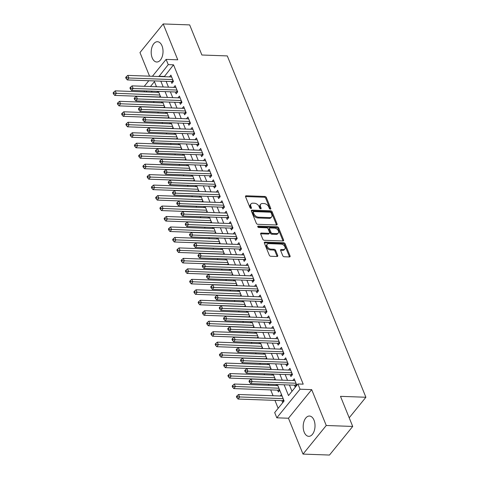<?xml version="1.0" encoding="UTF-8"?>
<svg xmlns="http://www.w3.org/2000/svg" width="479" height="479" viewBox="0 0 479 479"><rect width="100%" height="100%" fill="white"/><g stroke="black" fill="none" stroke-linecap="round" stroke-linejoin="round"><path stroke-width="0.72" d="M270.342 209.137A0.892 0.575 39.1 0 0 270.749 208.982A0.892 0.575 39.1 0 0 270.779 208.443L266.348 197.522A1.275 0.82 39.1 0 0 264.887 196.456L246.188 195.785A1.275 0.82 39.1 0 0 245.613 196.007A1.275 0.82 39.1 0 0 245.565 196.773L250.002 207.694A0.892 0.575 39.1 0 0 251.02 208.443A0.892 0.575 39.1 0 0 251.421 208.287A0.892 0.575 39.1 0 0 251.457 207.748L250.882 206.335A4.089 2.635 39.1 0 1 251.032 203.874A4.089 2.635 39.1 0 1 252.87 203.162L254.427 203.222A4.089 2.635 39.1 0 1 259.091 206.629L259.66 208.042A0.892 0.575 39.1 0 0 260.684 208.79A0.892 0.575 39.1 0 0 261.085 208.634A0.892 0.575 39.1 0 0 261.115 208.096L260.54 206.683A4.089 2.635 39.1 0 1 260.696 204.222A4.089 2.635 39.1 0 1 262.534 203.509L264.091 203.569A4.089 2.635 39.1 0 1 268.749 206.976L269.324 208.389A0.892 0.575 39.1 0 0 270.342 209.137M314.002 420.155A10.155 5.91 -87.9 0 0 309.47 416.035A10.155 5.91 -87.9 0 0 303.967 421.514A10.155 5.91 -87.9 0 0 304.207 432.214A10.155 5.91 -87.9 0 0 308.739 436.333A10.155 5.91 -87.9 0 0 314.242 430.855A10.155 5.91 -87.9 0 0 314.002 420.155M162.01 45.834A10.155 5.91 -87.9 0 0 157.477 41.715A10.155 5.91 -87.9 0 0 151.975 47.193A10.155 5.91 -87.9 0 0 152.214 57.893A10.155 5.91 -87.9 0 0 156.747 62.013A10.155 5.91 -87.9 0 0 162.249 56.534A10.155 5.91 -87.9 0 0 162.01 45.834M282.748 255.684A1.275 0.82 39.1 0 0 284.203 256.75L289.448 256.942A1.275 0.82 39.1 0 0 290.023 256.72A1.275 0.82 39.1 0 0 290.07 255.948L285.143 243.823A1.275 0.82 39.1 0 0 283.688 242.757L264.989 242.087A1.275 0.82 39.1 0 0 264.414 242.308A1.275 0.82 39.1 0 0 264.366 243.075L269.288 255.199A1.275 0.82 39.1 0 0 270.749 256.265L277.084 256.493A1.275 0.82 39.1 0 0 277.658 256.271A1.275 0.82 39.1 0 0 277.706 255.505L275.599 250.313A1.275 0.82 39.1 0 0 274.144 249.248L271 249.134A3.419 2.203 39.1 0 1 267.659 247.242A3.419 2.203 39.1 0 1 267.228 244.23A3.419 2.203 39.1 0 1 268.767 243.637L281.077 244.08A3.419 2.203 39.1 0 1 284.418 245.972A3.419 2.203 39.1 0 1 284.849 248.984A3.419 2.203 39.1 0 1 283.311 249.577L281.257 249.505A1.275 0.82 39.1 0 0 280.682 249.727A1.275 0.82 39.1 0 0 280.64 250.493L282.748 255.684M352.712 426.442L329.48 455.05L303.015 454.098L326.253 425.49L352.712 426.442L340.491 396.343L365.896 397.253L227.291 55.917L201.887 55.007L189.666 24.902L163.201 23.95L177.763 59.809L166.117 59.39L168.243 64.629L173.536 64.821L303.213 384.164L297.92 383.978L300.046 389.211L276.814 417.82L274.689 412.581L284.107 400.983L277.431 384.547M326.253 425.49L311.691 389.631L300.046 389.211M276.467 224.974A1.275 0.82 39.1 0 0 277.042 224.753A1.275 0.82 39.1 0 0 277.09 223.986L272.168 211.862A1.275 0.82 39.1 0 0 270.713 210.796L252.008 210.119A1.275 0.82 39.1 0 0 251.433 210.341A1.275 0.82 39.1 0 0 251.385 211.113L256.313 223.238A1.275 0.82 39.1 0 0 257.768 224.304L276.467 224.974M278.658 227.842L283.58 239.967A1.275 0.82 39.1 0 1 283.532 240.739A1.275 0.82 39.1 0 1 282.957 240.961L264.258 240.284A1.275 0.82 39.1 0 1 262.803 239.219L260.696 234.027A1.275 0.82 39.1 0 1 260.738 233.261A1.275 0.82 39.1 0 1 261.312 233.039L268.899 233.315A1.275 0.82 39.1 0 0 269.473 233.093A1.275 0.82 39.1 0 0 269.521 232.321L268.126 228.878A1.275 0.82 39.1 0 0 266.665 227.812L258.768 227.531A0.892 0.575 39.1 0 1 257.9 227.034A0.892 0.575 39.1 0 1 257.786 226.25A0.892 0.575 39.1 0 1 258.187 226.094L277.197 226.777A1.275 0.82 39.1 0 1 278.658 227.842L278.03 228.615L282.951 240.739L283.58 239.967M163.201 23.95L139.97 52.558L149.556 76.173M281.874 400.624L282.616 402.456L284.005 400.743M277.622 390.151L278.365 391.984L279.754 390.277M171.135 81.52L171.877 83.352L173.452 81.418L170.901 75.137L169.476 76.891M175.386 91.986L176.134 93.818L177.703 91.89L175.152 85.603L173.727 87.358M179.637 102.458L180.385 104.29L181.954 102.356L179.403 96.075L177.978 97.83M183.888 112.93L184.637 114.762L186.205 112.828L183.655 106.548L182.23 108.302M188.145 123.402L188.888 125.235L190.456 123.301L187.906 117.02L186.481 118.768M192.396 133.869L193.139 135.701L194.708 133.767L192.157 127.486L190.732 129.24M196.647 144.341L197.39 146.173L198.959 144.239L196.408 137.958L194.983 139.712M200.899 154.813L201.641 156.645L203.21 154.711L200.659 148.43L199.234 150.184M205.15 165.279L205.892 167.111L207.461 165.183L204.91 158.896L203.485 160.651M209.401 175.751L210.143 177.583L211.712 175.649L209.161 169.368L207.736 171.123M213.652 186.223L214.394 188.055L215.963 186.121L213.412 179.841L211.987 181.595M217.903 196.695L218.646 198.528L220.22 196.594L217.664 190.313L216.245 192.067M222.154 207.162L222.897 208.994L224.471 207.06L221.921 200.779L220.496 202.533M226.405 217.634L227.154 219.466L228.722 217.532L226.172 211.251L224.747 213.005M230.656 228.106L231.405 229.938L232.974 228.004L230.423 221.723L228.998 223.477M234.908 238.572L235.656 240.404L237.225 238.476L234.674 232.189L233.249 233.944M239.159 249.044L239.907 250.876L241.476 248.942L238.925 242.661L237.5 244.416M243.416 259.516L244.158 261.348L245.727 259.414L243.176 253.134L241.751 254.888M247.667 269.988L248.409 271.821L249.978 269.887L247.427 263.606L246.002 265.36M251.918 280.454L252.661 282.287L254.229 280.359L251.679 274.072L250.254 275.826M256.169 290.927L256.912 292.759L258.48 290.825L255.93 284.544L254.505 286.298M260.42 301.399L261.163 303.231L262.731 301.297L260.181 295.016L258.756 296.77M264.671 311.865L265.414 313.697L266.983 311.769L264.432 305.482L263.007 307.237M268.923 322.337L269.665 324.169L271.24 322.235L268.683 315.954L267.258 317.709M273.174 332.809L273.916 334.641L275.491 332.707L272.94 326.427L271.515 328.181M277.425 343.281L278.167 345.114L279.742 343.18L277.191 336.899L275.766 338.653M281.676 353.747L282.424 355.58L283.993 353.652L281.442 347.365L280.017 349.119M285.927 364.22L286.676 366.052L288.244 364.118L285.694 357.837L284.269 359.591M290.178 374.692L290.927 376.524L292.495 374.59L289.945 368.309L288.52 370.063M173.536 64.821L164.237 76.7M166.117 81.334L168.488 87.172M170.368 91.806L172.739 97.644M174.619 102.278L176.991 108.11M178.871 112.751L181.242 118.582M183.122 123.217L185.493 129.055M187.373 133.689L189.744 139.521M191.63 144.161L193.995 149.993M195.881 154.633L198.246 160.465M200.132 165.099L202.497 170.937M204.383 175.571L206.748 181.403M208.634 186.044L211.005 191.875M212.886 196.51L215.257 202.348M217.137 206.982L219.508 212.814M221.388 217.454L223.759 223.286M225.639 227.926L228.01 233.758M229.89 238.392L232.261 244.23M234.141 248.864L236.512 254.696M238.392 259.337L240.763 265.168M242.649 269.803L245.014 275.641M246.901 280.275L249.266 286.113M251.152 290.747L253.517 296.579M255.403 301.219L257.768 307.051M259.654 311.685L262.025 317.523M263.905 322.157L266.276 327.989M268.156 332.63L270.527 338.461M272.407 343.096L274.778 348.934M276.658 353.568L279.029 359.406M280.91 364.04L283.281 369.872M285.161 374.512L287.532 380.344M289.412 384.978L291.98 391.295M294.435 385.158L295.178 386.996L296.746 385.062L294.196 378.775L292.771 380.53M153.591 101.524L154.016 102.566M157.842 111.99L158.268 113.038M162.094 122.462L162.519 123.504M166.345 132.934L166.77 133.976M170.602 143.401L171.021 144.448M174.853 153.873L175.272 154.915M179.104 164.345L179.523 165.387M183.355 174.817L183.78 175.859M187.606 185.283L188.031 186.331M191.857 195.755L192.283 196.797M196.109 206.227L196.534 207.269M200.36 216.694L200.785 217.741M204.611 227.166L205.036 228.208M208.862 237.638L209.287 238.68M213.113 248.11L213.538 249.152M217.364 258.576L217.789 259.624M221.615 269.048L222.04 270.09M225.872 279.52L226.292 280.562M230.124 289.987L230.543 291.034M234.375 300.459L234.8 301.507M238.626 310.931L239.051 311.973M242.877 321.403L243.302 322.445M247.128 331.869L247.553 332.917M251.379 342.341L251.804 343.383M255.63 352.813L256.055 353.855M259.881 363.286L260.307 364.327M264.133 373.752L264.558 374.8M268.384 384.224L268.809 385.266M270.695 389.906L273.06 395.738M274.946 400.372L278.161 408.3M156.244 86.106L155.753 86.711M152.148 91.154L151.34 92.154M156.914 92.351L157.729 91.351M161.166 102.823L161.98 101.823M165.417 113.295L166.231 112.296M169.668 123.762L170.482 122.762M173.919 134.234L174.733 133.234M178.176 144.706L178.984 143.706M182.427 155.172L183.235 154.178M186.678 165.644L187.487 164.644M190.929 176.116L191.738 175.116M195.181 186.588L195.989 185.589M199.432 197.055L200.24 196.055M203.683 207.527L204.497 206.527M207.934 217.999L208.748 216.999M212.185 228.465L212.999 227.471M216.436 238.937L217.25 237.937M220.687 249.409L221.502 248.409M224.938 259.881L225.753 258.882M229.196 270.348L230.004 269.348M233.447 280.82L234.255 279.82M237.698 291.292L238.506 290.292M241.949 301.758L242.757 300.764M246.2 312.23L247.008 311.23M250.451 322.702L251.259 321.702M254.702 333.174L255.517 332.175M258.953 343.641L259.768 342.641M263.205 354.113L264.019 353.113M267.456 364.585L268.27 363.585M271.707 375.057L272.521 374.057M275.958 385.523L276.772 384.523M280.209 395.995L281.454 394.462M349.203 417.802L365.896 397.253M311.691 389.631L288.454 418.239L303.015 454.098M288.454 418.239L276.814 417.82M144.472 91.902L144.047 90.86M284.125 384.793L288.502 395.576L297.92 383.978M168.243 64.629L158.944 76.508M160.824 81.149L163.195 86.98M165.075 91.615L167.446 97.453M169.327 102.087L171.698 107.919M173.578 112.559L175.949 118.391M177.829 123.031L180.2 128.863M182.086 133.497L184.451 139.335M186.337 143.969L188.702 149.801M190.588 154.442L192.953 160.273M194.839 164.908L197.204 170.746M199.09 175.38L201.461 181.218M203.341 185.852L205.713 191.684M207.593 196.324L209.964 202.156M211.844 206.79L214.215 212.628M216.095 217.262L218.466 223.094M220.346 227.735L222.717 233.566M224.597 238.201L226.968 244.039M228.848 248.673L231.219 254.511M233.105 259.145L235.47 264.977M237.356 269.617L239.722 275.449M241.608 280.083L243.973 285.921M245.859 290.555L248.224 296.387M250.11 301.028L252.481 306.859M254.361 311.494L256.732 317.332M258.612 321.966L260.983 327.804M262.863 332.438L265.234 338.27M267.114 342.91L269.485 348.742M271.365 353.376L273.737 359.214M275.617 363.848L277.988 369.68M279.868 374.321L282.239 380.152M144.263 86.298L148.801 80.712M152.406 76.275L166.117 59.39M156.501 86.741L154.43 81.634L150.46 86.525M146.855 90.962L146.047 91.962M275.551 379.913L273.18 374.081M271.3 369.441L268.929 363.609M267.043 358.975L264.677 353.137M262.791 348.502L260.426 342.665M258.54 338.03L256.175 332.198M254.289 327.558L251.924 321.726M250.038 317.092L247.667 311.254M245.787 306.62L243.416 300.788M241.536 296.148L239.165 290.316M237.285 285.676L234.914 279.844M233.034 275.209L230.662 269.372M228.782 264.737L226.411 258.905M224.531 254.265L222.16 248.433M220.28 243.799L217.909 237.961M216.023 233.327L213.658 227.495M211.772 222.855L209.407 217.023M207.521 212.383L205.156 206.551M203.27 201.916L200.905 196.079M199.019 191.444L196.647 185.613M194.767 180.972L192.396 175.14M190.516 170.506L188.145 164.668M186.265 160.034L183.894 154.202M182.014 149.562L179.643 143.73M177.763 139.09L175.392 133.258M173.512 128.623L171.141 122.786M169.261 118.151L166.89 112.32M165.004 107.679L162.638 101.847M160.752 97.213L158.387 91.375M164.117 76.412L158.824 76.227M260.696 204.222L260.067 204.994A4.089 2.635 39.1 0 0 259.917 207.455L260.54 206.683M260.438 208.742L259.917 207.455M251.032 203.874L250.403 204.647A4.089 2.635 39.1 0 0 250.254 207.108L250.882 206.335M250.774 208.395L250.254 207.108M270.102 209.089L265.719 198.294A1.275 0.82 39.1 0 0 264.258 197.228L245.559 196.558A1.275 0.82 39.1 0 0 245.499 196.558M276.527 224.98A1.275 0.82 39.1 0 0 276.461 224.759L271.539 212.634A1.275 0.82 39.1 0 0 270.084 211.568L251.379 210.892A1.275 0.82 39.1 0 0 251.319 210.892M271.174 212.939A0.892 0.575 39.1 0 0 270.15 212.191L253.738 211.598A0.892 0.575 39.1 0 0 253.331 211.754A0.892 0.575 39.1 0 0 253.301 212.293L253.906 213.784A4.089 2.635 39.1 0 0 258.564 217.191L269.785 217.598A4.089 2.635 39.1 0 0 271.629 216.885A4.089 2.635 39.1 0 0 271.779 214.43L271.174 212.939M253.331 211.754L252.708 212.532A0.892 0.575 39.1 0 0 252.673 213.065L253.301 212.293M271.629 216.885L271 217.658A4.089 2.635 39.1 0 1 269.162 218.37L257.936 217.969A4.089 2.635 39.1 0 1 253.277 214.556L252.673 213.065M269.473 233.093L268.845 233.866A1.275 0.82 39.1 0 1 268.27 234.087L260.69 233.812A1.275 0.82 39.1 0 0 260.63 233.812M257.792 226.872L276.575 227.549L277.197 226.777M276.772 233.596A3.419 2.203 39.1 0 0 278.305 233.004A3.419 2.203 39.1 0 0 277.874 229.992A3.419 2.203 39.1 0 0 274.539 228.1L270.198 227.944A1.275 0.82 39.1 0 0 269.623 228.166A1.275 0.82 39.1 0 0 269.575 228.932L270.976 232.375A1.275 0.82 39.1 0 0 272.431 233.441L276.772 233.596L276.144 234.369A3.419 2.203 39.1 0 0 277.682 233.776L278.305 233.004M269.623 228.166L268.994 228.938A1.275 0.82 39.1 0 0 268.953 229.704L269.575 228.932M276.144 234.369L271.803 234.213A1.275 0.82 39.1 0 1 270.348 233.147L268.953 229.704M278.03 228.615A1.275 0.82 39.1 0 0 276.575 227.549M284.849 248.984L284.221 249.757A3.419 2.203 39.1 0 1 282.682 250.355L280.634 250.278A1.275 0.82 39.1 0 0 280.574 250.278M267.228 244.23L266.599 245.003A3.419 2.203 39.1 0 0 267.037 248.02A3.419 2.203 39.1 0 0 270.372 249.912L271 249.134M277.143 256.493A1.275 0.82 39.1 0 0 277.078 256.277L274.97 251.086A1.275 0.82 39.1 0 0 273.515 250.02L270.372 249.912M289.508 256.942A1.275 0.82 39.1 0 0 289.442 256.72L284.52 244.595A1.275 0.82 39.1 0 0 283.059 243.53L264.36 242.859A1.275 0.82 39.1 0 0 264.3 242.859M158.812 92.423L115.259 90.854L116.325 93.471L114.756 95.405L159.423 97.009A1.299 0.838 -140.9 0 1 159.848 97.099L160.076 97.183M114.158 93.213L113.733 92.172L113.104 92.944L113.529 93.992L114.158 93.213L159.872 95.04M113.733 92.172L115.259 90.854M114.756 95.405L113.529 93.992M172.703 79.586L128.881 78.005L127.821 75.389L171.644 76.969M173.069 81.885L172.41 81.64A1.299 0.838 39.1 0 0 171.985 81.55L127.312 79.939L128.881 78.005L126.719 77.754L126.294 76.706L125.666 77.478L126.091 78.526L126.719 77.754M126.091 78.526L127.312 79.939M127.821 75.389L126.294 76.706M163.064 102.889L119.516 101.326L120.576 103.943L119.008 105.877L163.674 107.482A1.299 0.838 -140.9 0 1 164.099 107.571L164.327 107.655M118.409 103.686L117.984 102.638L117.355 103.41L117.78 104.458L118.409 103.686L164.123 105.506M117.984 102.638L119.516 101.326M119.008 105.877L117.78 104.458M167.315 113.361L123.768 111.793L124.827 114.409L123.259 116.343L167.925 117.954A1.299 0.838 -140.9 0 1 168.351 118.044L168.584 118.127M122.66 114.158L122.235 113.11L121.612 113.882L122.037 114.93L122.66 114.158L168.374 115.978M122.235 113.11L123.768 111.793M123.259 116.343L122.037 114.93M171.566 123.833L128.019 122.265L129.079 124.881L127.51 126.815L172.177 128.42A1.299 0.838 -140.9 0 1 172.608 128.51L172.835 128.6M126.911 124.63L126.486 123.582L125.863 124.354L126.288 125.402L126.911 124.63L172.626 126.45M126.486 123.582L128.019 122.265M127.51 126.815L126.288 125.402M175.817 134.3L132.27 132.737L133.33 135.353L131.761 137.287L176.428 138.892A1.299 0.838 -140.9 0 1 176.859 138.982L177.086 139.066M131.168 135.096L130.743 134.048L130.114 134.827L130.539 135.868L131.168 135.096L176.877 136.922M130.743 134.048L132.27 132.737M131.761 137.287L130.539 135.868M176.955 90.058L133.138 88.477L132.072 85.861L175.895 87.435M177.32 92.357L176.661 92.106A1.299 0.838 39.1 0 0 176.236 92.016L131.563 90.411L133.138 88.477L130.971 88.226L130.545 87.178L129.917 87.95L130.342 88.998L130.971 88.226M130.342 88.998L131.563 90.411M132.072 85.861L130.545 87.178M181.212 100.524L137.389 98.949L136.323 96.333L180.146 97.908M181.571 102.823L180.912 102.578A1.299 0.838 39.1 0 0 180.487 102.488L135.814 100.883L137.389 98.949L135.222 98.692L134.797 97.644L134.168 98.423L134.593 99.464L135.222 98.692M134.593 99.464L135.814 100.883M136.323 96.333L134.797 97.644M185.463 110.996L141.64 109.422L140.575 106.799L184.397 108.38M185.822 113.295L185.163 113.05A1.299 0.838 39.1 0 0 184.738 112.96L140.072 111.35L141.64 109.422L139.473 109.164L139.048 108.116L138.419 108.889L138.844 109.936L139.473 109.164M138.844 109.936L140.072 111.35M140.575 106.799L139.048 108.116M189.714 121.468L145.891 119.888L144.826 117.271L188.648 118.852M190.073 123.768L189.415 123.522A1.299 0.838 39.1 0 0 188.989 123.432L144.323 121.822L145.891 119.888L143.724 119.636L143.299 118.588L142.67 119.361L143.095 120.409L143.724 119.636M143.095 120.409L144.323 121.822M144.826 117.271L143.299 118.588M180.068 144.772L136.521 143.203L137.581 145.826L136.012 147.754L180.685 149.364A1.299 0.838 -140.9 0 1 181.11 149.454L181.337 149.538M135.419 145.568L134.994 144.52L134.365 145.293L134.791 146.34L135.419 145.568L181.128 147.388M134.994 144.52L136.521 143.203M136.012 147.754L134.791 146.34M193.965 131.935L150.143 130.36L149.077 127.743L192.899 129.318M194.33 134.24L193.666 133.988A1.299 0.838 39.1 0 0 193.241 133.898L148.574 132.294L150.143 130.36L147.975 130.102L147.55 129.061L146.921 129.833L147.346 130.881L147.975 130.102M147.346 130.881L148.574 132.294M149.077 127.743L147.55 129.061M184.319 155.244L140.772 153.675L141.832 156.292L140.263 158.226L184.936 159.836A1.299 0.838 -140.9 0 1 185.361 159.926L185.589 160.01M139.67 156.04L139.245 154.992L138.617 155.765L139.042 156.813L139.67 156.04L185.385 157.86M139.245 154.992L140.772 153.675M140.263 158.226L139.042 156.813M198.216 142.407L154.394 140.832L153.328 138.215L197.15 139.79M198.581 144.706L197.917 144.46A1.299 0.838 39.1 0 0 197.492 144.371L152.825 142.766L154.394 140.832L152.226 140.575L151.801 139.527L151.172 140.299L151.598 141.347L152.226 140.575M151.598 141.347L152.825 142.766M153.328 138.215L151.801 139.527M188.57 165.716L145.023 164.147L146.089 166.764L144.514 168.698L189.187 170.302A1.299 0.838 -140.9 0 1 189.612 170.392L189.84 170.482M143.922 166.506L143.496 165.465L142.868 166.237L143.293 167.285L143.922 166.506L189.636 168.333M143.496 165.465L145.023 164.147M144.514 168.698L143.293 167.285M202.467 152.879L158.645 151.304L157.585 148.682L201.402 150.262M202.833 155.178L202.168 154.933A1.299 0.838 39.1 0 0 201.743 154.843L157.076 153.232L158.645 151.304L156.477 151.047L156.052 149.999L155.424 150.771L155.849 151.819L156.477 151.047M155.849 151.819L157.076 153.232M157.585 148.682L156.052 149.999M192.821 176.182L149.274 174.619L150.34 177.236L148.765 179.17L193.438 180.775A1.299 0.838 -140.9 0 1 193.863 180.864L194.091 180.948M148.173 176.979L147.748 175.931L147.119 176.703L147.544 177.751L148.173 176.979L193.887 178.799M147.748 175.931L149.274 174.619M148.765 179.17L147.544 177.751M206.718 163.351L162.896 161.77L161.836 159.154L205.659 160.728M207.084 165.65L206.419 165.405A1.299 0.838 39.1 0 0 205.994 165.309L161.327 163.704L162.896 161.77L160.728 161.519L160.303 160.471L159.675 161.243L160.106 162.291L160.728 161.519M160.106 162.291L161.327 163.704M161.836 159.154L160.303 160.471M197.073 186.654L153.525 185.086L154.591 187.702L153.023 189.636L197.689 191.247A1.299 0.838 -140.9 0 1 198.114 191.337L198.342 191.42M152.424 187.451L151.999 186.403L151.37 187.175L151.795 188.223L152.424 187.451L198.138 189.271M151.999 186.403L153.525 185.086M153.023 189.636L151.795 188.223M201.324 197.126L157.777 195.558L158.842 198.174L157.274 200.108L201.94 201.713A1.299 0.838 -140.9 0 1 202.366 201.803L202.593 201.893M156.675 197.923L156.25 196.875L155.621 197.647L156.046 198.695L156.675 197.923L202.389 199.743M156.25 196.875L157.777 195.558M157.274 200.108L156.046 198.695M205.575 207.593L162.028 206.03L163.094 208.646L161.525 210.58L206.192 212.185A1.299 0.838 -140.9 0 1 206.617 212.275L206.844 212.359M160.926 208.389L160.501 207.341L159.872 208.12L160.297 209.161L160.926 208.389L206.641 210.215M160.501 207.341L162.028 206.03M161.525 210.58L160.297 209.161M209.832 218.065L166.279 216.496L167.345 219.119L165.776 221.047L210.443 222.657A1.299 0.838 -140.9 0 1 210.868 222.747L211.095 222.831M165.177 218.861L164.752 217.813L164.123 218.586L164.548 219.633L165.177 218.861L210.892 220.681M164.752 217.813L166.279 216.496M165.776 221.047L164.548 219.633M214.083 228.537L170.536 226.968L171.596 229.585L170.027 231.519L214.694 233.129A1.299 0.838 -140.9 0 1 215.119 233.219L215.346 233.303M169.428 229.333L169.003 228.285L168.374 229.058L168.8 230.106L169.428 229.333L215.143 231.153M169.003 228.285L170.536 226.968M170.027 231.519L168.8 230.106M218.334 239.009L174.787 237.44L175.847 240.057L174.278 241.991L218.945 243.595A1.299 0.838 -140.9 0 1 219.37 243.685L219.604 243.775M173.679 239.799L173.254 238.758L172.626 239.53L173.057 240.578L173.679 239.799L219.394 241.626M173.254 238.758L174.787 237.44M174.278 241.991L173.057 240.578M222.585 249.475L179.038 247.912L180.098 250.529L178.529 252.463L223.196 254.068A1.299 0.838 -140.9 0 1 223.621 254.157L223.855 254.241M177.931 250.272L177.505 249.224L176.883 249.996L177.308 251.044L177.931 250.272L223.645 252.092M177.505 249.224L179.038 247.912M178.529 252.463L177.308 251.044M226.836 259.947L183.289 258.379L184.349 260.995L182.78 262.929L227.447 264.54A1.299 0.838 -140.9 0 1 227.878 264.63L228.106 264.713M182.188 260.744L181.763 259.696L181.134 260.468L181.559 261.516L182.188 260.744L227.896 262.564M181.763 259.696L183.289 258.379M182.78 262.929L181.559 261.516M231.088 270.419L187.54 268.851L188.6 271.467L187.032 273.401L231.704 275.006A1.299 0.838 -140.9 0 1 232.129 275.096L232.357 275.185M186.439 271.216L186.014 270.168L185.385 270.94L185.81 271.988L186.439 271.216L232.147 273.036M186.014 270.168L187.54 268.851M187.032 273.401L185.81 271.988M235.339 280.886L191.792 279.323L192.851 281.939L191.283 283.873L235.955 285.478A1.299 0.838 -140.9 0 1 236.381 285.568L236.608 285.652M190.69 281.682L190.265 280.634L189.636 281.413L190.061 282.454L190.69 281.682L236.404 283.508M190.265 280.634L191.792 279.323M191.283 283.873L190.061 282.454M239.59 291.358L196.043 289.789L197.108 292.412L195.534 294.34L240.207 295.95A1.299 0.838 -140.9 0 1 240.632 296.04L240.859 296.124M194.941 292.154L194.516 291.106L193.887 291.879L194.312 292.926L194.941 292.154L240.656 293.974M194.516 291.106L196.043 289.789M195.534 294.34L194.312 292.926M243.841 301.83L200.294 300.261L201.36 302.878L199.785 304.812L244.458 306.422A1.299 0.838 -140.9 0 1 244.883 306.512L245.11 306.596M199.192 302.626L198.767 301.578L198.138 302.351L198.563 303.399L199.192 302.626L244.907 304.446M198.767 301.578L200.294 300.261M199.785 304.812L198.563 303.399M210.97 173.817L167.147 172.242L166.087 169.626L209.91 171.201M211.335 176.116L210.67 175.871A1.299 0.838 39.1 0 0 210.245 175.781L165.578 174.176L167.147 172.242L164.98 171.985L164.554 170.937L163.932 171.716L164.357 172.757L164.98 171.985M164.357 172.757L165.578 174.176M166.087 169.626L164.554 170.937M215.221 184.289L171.398 182.715L170.338 180.092L214.161 181.673M215.586 186.588L214.927 186.343A1.299 0.838 39.1 0 0 214.496 186.253L169.829 184.643L171.398 182.715L169.237 182.457L168.812 181.409L168.183 182.182L168.608 183.229L169.237 182.457M168.608 183.229L169.829 184.643M170.338 180.092L168.812 181.409M219.472 194.761L175.649 193.181L174.59 190.564L218.412 192.145M219.837 197.061L219.178 196.815A1.299 0.838 39.1 0 0 218.753 196.725L174.081 195.115L175.649 193.181L173.488 192.929L173.063 191.881L172.434 192.654L172.859 193.702L173.488 192.929M172.859 193.702L174.081 195.115M174.59 190.564L173.063 191.881M223.723 205.228L179.9 203.653L178.841 201.036L222.663 202.611M224.088 207.533L223.43 207.281A1.299 0.838 39.1 0 0 223.004 207.191L178.332 205.587L179.9 203.653L177.739 203.401L177.314 202.354L176.685 203.126L177.11 204.174L177.739 203.401M177.11 204.174L178.332 205.587M178.841 201.036L177.314 202.354M227.974 215.7L184.158 214.125L183.092 211.508L226.914 213.083M228.339 217.999L227.681 217.753A1.299 0.838 39.1 0 0 227.256 217.664L182.583 216.059L184.158 214.125L181.99 213.868L181.565 212.82L180.936 213.592L181.361 214.64L181.99 213.868M181.361 214.64L182.583 216.059M183.092 211.508L181.565 212.82M232.231 226.172L188.409 224.597L187.343 221.975L231.165 223.555M232.59 228.471L231.932 228.226A1.299 0.838 39.1 0 0 231.507 228.136L186.834 226.525L188.409 224.597L186.241 224.34L185.816 223.292L185.187 224.064L185.613 225.112L186.241 224.34M185.613 225.112L186.834 226.525M187.343 221.975L185.816 223.292M236.482 236.644L192.66 235.063L191.594 232.447L235.417 234.021M236.842 238.943L236.183 238.698A1.299 0.838 39.1 0 0 235.758 238.608L191.085 236.997L192.66 235.063L190.492 234.812L190.067 233.764L189.439 234.536L189.864 235.584L190.492 234.812M189.864 235.584L191.085 236.997M191.594 232.447L190.067 233.764M240.733 247.11L196.911 245.535L195.845 242.919L239.668 244.494M241.093 249.415L240.434 249.164A1.299 0.838 39.1 0 0 240.009 249.074L195.342 247.469L196.911 245.535L194.743 245.278L194.318 244.236L193.69 245.008L194.115 246.056L194.743 245.278M194.115 246.056L195.342 247.469M195.845 242.919L194.318 244.236M244.985 257.582L201.162 256.008L200.096 253.391L243.919 254.966M245.35 259.881L244.685 259.636A1.299 0.838 39.1 0 0 244.26 259.546L199.593 257.942L201.162 256.008L198.995 255.75L198.569 254.702L197.941 255.475L198.366 256.522L198.995 255.75M198.366 256.522L199.593 257.942M200.096 253.391L198.569 254.702M249.236 268.054L205.413 266.474L204.347 263.857L248.17 265.438M249.601 270.354L248.936 270.108A1.299 0.838 39.1 0 0 248.511 270.018L203.844 268.408L205.413 266.474L203.246 266.222L202.821 265.174L202.192 265.947L202.617 266.995L203.246 266.222M202.617 266.995L203.844 268.408M204.347 263.857L202.821 265.174M253.487 278.521L209.664 276.946L208.599 274.329L252.421 275.904M253.852 280.826L253.187 280.574A1.299 0.838 39.1 0 0 252.762 280.484L208.096 278.88L209.664 276.946L207.497 276.694L207.072 275.647L206.443 276.419L206.868 277.467L207.497 276.694M206.868 277.467L208.096 278.88M208.599 274.329L207.072 275.647M257.738 288.993L213.915 287.418L212.856 284.801L256.672 286.376M258.103 291.292L257.439 291.046A1.299 0.838 39.1 0 0 257.013 290.957L212.347 289.352L213.915 287.418L211.748 287.161L211.323 286.113L210.694 286.891L211.119 287.933L211.748 287.161M211.119 287.933L212.347 289.352M212.856 284.801L211.323 286.113M248.092 312.302L204.545 310.733L205.611 313.35L204.036 315.284L248.709 316.888A1.299 0.838 -140.9 0 1 249.134 316.978L249.361 317.068M203.443 313.092L203.018 312.051L202.389 312.823L202.815 313.871L203.443 313.092L249.158 314.919M203.018 312.051L204.545 310.733M204.036 315.284L202.815 313.871M252.343 322.768L208.796 321.205L209.862 323.822L208.293 325.756L252.96 327.361A1.299 0.838 -140.9 0 1 253.385 327.45L253.613 327.534M207.694 323.565L207.269 322.517L206.641 323.289L207.066 324.337L207.694 323.565L253.409 325.385M207.269 322.517L208.796 321.205M208.293 325.756L207.066 324.337M256.594 333.24L213.047 331.672L214.113 334.294L212.544 336.222L257.211 337.833A1.299 0.838 -140.9 0 1 257.636 337.923L257.864 338.006M211.946 334.037L211.52 332.989L210.892 333.761L211.317 334.809L211.946 334.037L257.66 335.857M211.52 332.989L213.047 331.672M212.544 336.222L211.317 334.809M260.845 343.712L217.298 342.144L218.364 344.76L216.795 346.694L261.462 348.299A1.299 0.838 -140.9 0 1 261.887 348.389L262.115 348.478M216.197 344.509L215.772 343.461L215.143 344.233L215.568 345.281L216.197 344.509L261.911 346.329M215.772 343.461L217.298 342.144M216.795 346.694L215.568 345.281M261.989 299.465L218.167 297.89L217.107 295.268L260.929 296.848M262.354 301.764L261.69 301.519A1.299 0.838 39.1 0 0 261.265 301.429L216.598 299.818L218.167 297.89L215.999 297.633L215.574 296.585L214.951 297.357L215.376 298.405L215.999 297.633M215.376 298.405L216.598 299.818M217.107 295.268L215.574 296.585M266.24 309.937L222.418 308.356L221.358 305.74L265.18 307.314M266.605 312.236L265.947 311.991A1.299 0.838 39.1 0 0 265.516 311.901L220.849 310.29L222.418 308.356L220.256 308.105L219.831 307.057L219.202 307.829L219.627 308.877L220.256 308.105M219.627 308.877L220.849 310.29M221.358 305.74L219.831 307.057M270.491 320.403L226.669 318.828L225.609 316.212L269.432 317.787M270.857 322.708L270.198 322.457A1.299 0.838 39.1 0 0 269.767 322.367L225.1 320.762L226.669 318.828L224.507 318.571L224.082 317.529L223.453 318.301L223.879 319.349L224.507 318.571M223.879 319.349L225.1 320.762M225.609 316.212L224.082 317.529M274.742 330.875L230.92 329.301L229.86 326.684L273.683 328.259M275.108 333.174L274.449 332.929A1.299 0.838 39.1 0 0 274.024 332.839L229.351 331.234L230.92 329.301L228.758 329.043L228.333 327.995L227.705 328.768L228.13 329.815L228.758 329.043M228.13 329.815L229.351 331.234M229.86 326.684L228.333 327.995M265.103 354.179L221.549 352.616L222.615 355.232L221.047 357.166L265.713 358.771A1.299 0.838 -140.9 0 1 266.138 358.861L266.366 358.945M220.448 354.975L220.023 353.927L219.394 354.705L219.819 355.747L220.448 354.975L266.162 356.801M220.023 353.927L221.549 352.616M221.047 357.166L219.819 355.747M278.994 341.347L235.171 339.767L234.111 337.15L277.934 338.731M279.359 343.647L278.7 343.401A1.299 0.838 39.1 0 0 278.275 343.311L233.602 341.701L235.171 339.767L233.01 339.515L232.584 338.467L231.956 339.24L232.381 340.288L233.01 339.515M232.381 340.288L233.602 341.701M234.111 337.15L232.584 338.467M269.354 364.651L225.807 363.082L226.866 365.705L225.298 367.632L269.964 369.243A1.299 0.838 -140.9 0 1 270.39 369.333L270.617 369.417M224.699 365.447L224.274 364.399L223.645 365.172L224.07 366.219L224.699 365.447L270.413 367.267M224.274 364.399L225.807 363.082M225.298 367.632L224.07 366.219M283.245 351.82L239.428 350.239L238.362 347.622L282.185 349.197M283.61 354.119L282.951 353.867A1.299 0.838 39.1 0 0 282.526 353.777L237.853 352.173L239.428 350.239L237.261 349.987L236.836 348.94L236.207 349.712L236.632 350.76L237.261 349.987M236.632 350.76L237.853 352.173M238.362 347.622L236.836 348.94M273.605 375.123L230.058 373.554L231.118 376.171L229.549 378.105L274.216 379.715A1.299 0.838 -140.9 0 1 274.641 379.805L274.874 379.889M228.95 375.919L228.525 374.871L227.902 375.644L228.327 376.692L228.95 375.919L274.665 377.739M228.525 374.871L230.058 373.554M229.549 378.105L228.327 376.692M287.502 362.286L243.679 360.711L242.613 358.094L286.436 359.669M287.861 364.585L287.202 364.339A1.299 0.838 39.1 0 0 286.777 364.25L242.105 362.645L243.679 360.711L241.512 360.453L241.087 359.406L240.458 360.184L240.883 361.226L241.512 360.453M240.883 361.226L242.105 362.645M242.613 358.094L241.087 359.406M277.856 385.595L234.309 384.026L235.369 386.643L233.8 388.577L278.467 390.181A1.299 0.838 -140.9 0 1 278.898 390.271L279.556 390.523M233.207 386.391L232.782 385.344L232.153 386.116L232.578 387.164L233.207 386.391L278.916 388.212M232.782 385.344L234.309 384.026M233.8 388.577L232.578 387.164M291.753 372.758L247.93 371.183L246.865 368.561L290.687 370.141M292.112 375.057L291.454 374.812A1.299 0.838 39.1 0 0 291.028 374.722L246.362 373.111L247.93 371.183L245.763 370.926L245.338 369.878L244.709 370.65L245.134 371.698L245.763 370.926M245.134 371.698L246.362 373.111M246.865 368.561L245.338 369.878M282.107 396.061L238.56 394.498L239.62 397.115L238.051 399.049L282.718 400.654A1.299 0.838 -140.9 0 1 283.149 400.743L283.808 400.989M237.458 396.857L237.033 395.81L236.404 396.582L236.83 397.63L237.458 396.857L283.167 398.684M237.033 395.81L238.56 394.498M238.051 399.049L236.83 397.63M296.004 383.23L252.182 381.649L251.116 379.033L294.938 380.607M296.369 385.529L295.705 385.284A1.299 0.838 39.1 0 0 295.28 385.194L250.613 383.583L252.182 381.649L250.014 381.398L249.589 380.35L248.96 381.122L249.385 382.17L250.014 381.398M249.385 382.17L250.613 383.583M251.116 379.033L249.589 380.35M270.228 209.119L270.779 208.443M250.9 208.425L251.457 207.748M260.564 208.772L261.115 208.096M245.559 196.558L246.188 195.785M264.258 197.228L264.887 196.456M265.719 198.294L266.348 197.522M251.379 210.892L252.008 210.119M270.084 211.568L270.713 210.796M271.539 212.634L272.168 211.862M276.461 224.759L277.09 223.986M253.277 214.556L253.906 213.784M257.936 217.969L258.564 217.191M269.162 218.37L269.785 217.598M260.69 233.812L261.312 233.039M268.27 234.087L268.899 233.315M257.714 226.675L258.187 226.094M270.348 233.147L270.976 232.375M271.803 234.213L272.431 233.441M280.634 250.278L281.257 249.505M282.682 250.355L283.311 249.577M273.515 250.02L274.144 249.248M274.97 251.086L275.599 250.313M277.078 256.277L277.706 255.505M264.36 242.859L264.989 242.087M283.059 243.53L283.688 242.757M284.52 244.595L285.143 243.823M289.442 256.72L290.07 255.948M159.423 97.009L160.255 95.986M159.848 97.099L160.423 96.393M173.164 80.712L172.41 81.64M172.997 80.298L171.985 81.55M163.674 107.482L164.507 106.458M164.099 107.571L164.674 106.865M167.925 117.954L168.758 116.924M168.351 118.044L168.925 117.337M172.177 128.42L173.015 127.396M172.608 128.51L173.176 127.803M176.428 138.892L177.266 137.868M176.859 138.982L177.428 138.275M177.416 91.178L176.661 92.106M177.248 90.77L176.236 92.016M181.667 101.65L180.912 102.578M181.499 101.243L180.487 102.488M185.918 112.122L185.163 113.05M185.75 111.709L184.738 112.96M190.169 122.594L189.415 123.522M190.001 122.181L188.989 123.432M180.685 149.364L181.517 148.334M181.11 149.454L181.679 148.747M194.42 133.06L193.666 133.988M194.252 132.653L193.241 133.898M184.936 159.836L185.768 158.806M185.361 159.926L185.936 159.22M198.671 143.532L197.917 144.46M198.504 143.125L197.492 144.371M189.187 170.302L190.019 169.279M189.612 170.392L190.187 169.686M202.922 154.004L202.168 154.933M202.755 153.591L201.743 154.843M193.438 180.775L194.27 179.751M193.863 180.864L194.438 180.158M207.173 164.471L206.419 165.405M207.012 164.063L205.994 165.309M197.689 191.247L198.522 190.217M198.114 191.337L198.689 190.63M201.94 201.713L202.773 200.689M202.366 201.803L202.94 201.096M206.192 212.185L207.024 211.161M206.617 212.275L207.191 211.568M210.443 222.657L211.275 221.627M210.868 222.747L211.443 222.04M214.694 233.129L215.526 232.099M215.119 233.219L215.694 232.513M218.945 243.595L219.777 242.572M219.37 243.685L219.945 242.979M223.196 254.068L224.034 253.044M223.621 254.157L224.196 253.451M227.447 264.54L228.285 263.51M227.878 264.63L228.447 263.923M231.704 275.006L232.537 273.982M232.129 275.096L232.698 274.389M235.955 285.478L236.788 284.454M236.381 285.568L236.955 284.861M240.207 295.95L241.039 294.926M240.632 296.04L241.206 295.333M244.458 306.422L245.29 305.392M244.883 306.512L245.458 305.806M211.425 174.943L210.67 175.871M211.263 174.536L210.245 175.781M215.676 185.415L214.927 186.343M215.514 185.008L214.496 186.253M219.933 195.887L219.178 196.815M219.765 195.474L218.753 196.725M224.184 206.353L223.43 207.281M224.016 205.946L223.004 207.191M228.435 216.825L227.681 217.753M228.267 216.418L227.256 217.664M232.686 227.297L231.932 228.226M232.519 226.884L231.507 228.136M236.937 237.764L236.183 238.698M236.77 237.356L235.758 238.608M241.188 248.236L240.434 249.164M241.021 247.829L240.009 249.074M245.44 258.708L244.685 259.636M245.272 258.301L244.26 259.546M249.691 269.18L248.936 270.108M249.523 268.767L248.511 270.018M253.942 279.646L253.187 280.574M253.774 279.239L252.762 280.484M258.193 290.118L257.439 291.046M258.031 289.711L257.013 290.957M248.709 316.888L249.541 315.865M249.134 316.978L249.709 316.272M252.96 327.361L253.792 326.337M253.385 327.45L253.96 326.744M257.211 337.833L258.043 336.803M257.636 337.923L258.211 337.216M261.462 348.299L262.294 347.275M261.887 348.389L262.462 347.688M262.444 300.59L261.69 301.519M262.282 300.177L261.265 301.429M266.695 311.063L265.947 311.991M266.534 310.649L265.516 311.901M270.952 321.529L270.198 322.457M270.785 321.122L269.767 322.367M275.203 332.001L274.449 332.929M275.036 331.594L274.024 332.839M265.713 358.771L266.546 357.747M266.138 358.861L266.713 358.154M279.455 342.473L278.7 343.401M279.287 342.06L278.275 343.311M269.964 369.243L270.797 368.219M270.39 369.333L270.964 368.626M283.706 352.939L282.951 353.867M283.538 352.532L282.526 353.777M274.216 379.715L275.048 378.685M274.641 379.805L275.215 379.099M287.957 363.411L287.202 364.339M287.789 363.004L286.777 364.25M278.467 390.181L279.305 389.158M278.898 390.271L279.467 389.565M292.208 373.883L291.454 374.812M292.04 373.47L291.028 374.722M282.718 400.654L283.556 399.63M283.149 400.743L283.718 400.037M296.459 384.356L295.705 385.284M296.291 383.942L295.28 385.194"/></g></svg>
